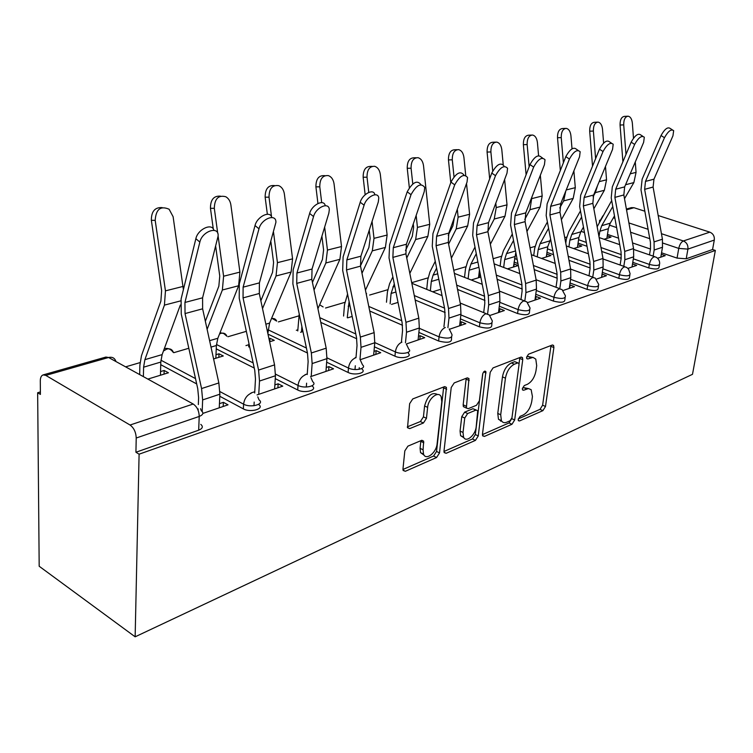 <?xml version="1.0" encoding="UTF-8"?>
<svg xmlns="http://www.w3.org/2000/svg" width="753" height="753" viewBox="0 0 753 753"><rect width="100%" height="100%" fill="white"/><g stroke="black" fill="none" stroke-linecap="round" stroke-linejoin="round"><path stroke-width="1.13" d="M518.215 419.365L518.365 420.654L519.476 420.965L542.885 410.649L545.492 406.488L553.888 347.547L553.596 345.448L552.184 345.062L528.512 354.202L526.601 357.204L526.789 358.644L527.872 358.965L533.02 357.393L535.797 359.143L536.691 365.685L535.995 370.702C534.686 377.338 531.806 381.865 527.373 384.303L524.267 385.574L522.366 388.576L522.544 389.932L523.636 390.252L528.427 388.557L531.147 389.678L532.427 396.539L531.75 401.462C530.451 407.985 527.599 412.512 523.184 415.025L520.097 416.381L518.215 419.365M407.919 446.143L404.822 450.887L402.977 468.94L403.128 470.465L405.34 471.293L436.561 457.523L439.526 452.93L446.454 387.409L444.477 386.675L412.766 398.921L409.632 403.683L407.524 427.742L409.717 428.608L423.402 423.017L426.462 418.329L427.629 407.401C428.306 398.271 438.679 390.336 441.211 396.897L441.785 401.773L437.107 443.781C436.429 452.798 425.859 460.949 423.525 454.134L423.082 449.814L423.657 441.164L421.548 440.392L407.919 446.143M135.145 636.812L139.098 454.181L715.35 250.448L692.496 374.316L135.145 636.812L39.184 566.256L37.65 392.737L40.38 391.936M482.485 434.095L482.682 435.855L484.452 436.411L511.955 424.287L514.666 419.995L522.742 359.67L522.46 357.619L520.897 357.148L493.046 367.906L490.184 372.34L482.485 434.095M475.435 440.383L446.162 453.297L444.185 452.619L444.006 450.962L451.226 387.503L454.219 382.91L467.105 377.931L468.959 378.58L466.371 408.041L468.225 408.672L476.498 405.265L479.369 400.794L482.626 374.279C483.464 371.53 484.546 370.627 485.873 371.568L478.268 435.94L475.435 440.383L472.498 438.971L443.978 451.48M584.356 231.868L583.387 232.15M566.727 237.054L564.741 237.637M535.016 246.391L530.056 247.85M501.432 256.265L493.14 258.712M465.825 266.75L453.767 270.289M427.986 277.876L411.693 282.676M387.72 289.726L369.629 295.054M344.77 302.367L325.56 308.024M298.866 315.874L278.394 321.898M246.335 331.329L227.971 336.732M188.815 348.262L173.792 352.677M140.02 362.617L125.61 366.852M139.098 454.181L135.926 452.252L136.218 438.02C135.945 432.184 133.893 427.855 130.053 425.021L45.801 375.399L43.156 374.9C41.302 375.54 40.351 377.535 40.295 380.896L40.408 394.412L37.65 392.737M715.35 250.448L712.564 249.525L686.209 258.787L677.06 258.1L661.548 252.81M650.46 249.036L632.529 242.927M618.552 238.164L607.483 234.39M661.445 233.703L683.357 240.96L709.834 232.15L658.188 215.518M644.841 211.217L633.96 207.715L626.534 209.833M709.834 232.15C713.147 233.618 714.635 236.254 714.296 240.075L687.922 249.111L678.745 248.405L662.8 243.059M712.564 249.525L714.296 240.075M626.392 209.061L631.4 207.64L633.96 207.715M627.917 268.379L636.68 265.385L632.52 263.917M573.664 248.565L581.777 246.08L577.824 244.687M596.498 279.099L606.476 275.692L602.193 274.139L601.713 277.32M541.511 258.43L550.914 255.54L546.876 254.081L546.49 256.895M563.14 290.479L574.473 286.611L570.134 284.992L569.663 288.248M507.409 268.877L518.262 265.555L514.177 264.021L513.81 266.92M527.674 302.584L540.494 298.207L536.108 296.503L535.647 299.854M480.405 274.892L479.539 274.563L479.19 277.528M489.874 315.479L504.359 310.537L499.917 308.749L499.484 312.194M449.513 329.249L465.853 323.677L461.363 321.795L460.958 325.343M406.328 343.98L424.739 337.702L420.202 335.725L419.826 339.377M360.179 359.727L380.736 352.715L376.171 350.625L375.822 354.39M310.547 376.66L333.532 368.819L328.929 366.607L328.628 370.495M269.621 341.768L274.28 340.337L270.007 338.285L269.809 341.711M257.037 394.92L282.77 386.138L278.139 383.795L277.895 387.804M213.598 358.936L223.283 355.971L219.001 353.797L218.841 357.336M202.868 413.406L228.018 404.822L223.387 402.328L223.189 406.469M147.861 379.088L168.437 372.782L164.154 370.476L164.05 374.128M258.759 404.577C264.896 408.823 250.382 412.955 243.36 408.888L219.782 396.276M196.684 383.917L160.737 364.678M312.391 386.251C317.766 390.242 304.466 393.687 297.717 389.988L275.259 378.646M254.25 368.048L216.243 348.855M362.127 369.243C366.843 372.97 354.597 375.832 348.112 372.471L326.651 362.193M307.45 353.006L267.983 334.116M408.493 352.169L408.371 353.411C412.503 356.884 401.189 359.256 394.958 356.178L374.401 346.813M356.753 338.775L320.787 322.378M451.649 337.146L451.48 338.624C452.007 342.436 447.715 343.236 438.613 341.005L418.884 332.412M402.526 325.287L369.714 310.998M491.973 323.112L491.765 324.788C492.114 328.261 487.991 328.939 479.397 326.821L460.422 318.896M445.155 312.523L415.176 300.014M529.726 309.963L529.481 311.817C529.698 314.97 525.726 315.554 517.584 313.54L499.295 306.207M484.97 300.456L457.542 289.444M565.164 297.623L564.872 299.619C564.966 302.499 561.145 302.988 553.417 301.087L535.769 294.263M522.262 289.03L497.121 279.307M479.972 272.68L479.172 272.37M598.475 286.027L598.155 288.135C598.146 290.771 594.456 291.185 587.105 289.378L570.049 282.996M557.248 278.224L534.188 269.602M517.942 263.531L514.054 262.082M629.856 275.099L629.499 277.302C629.404 279.711 625.847 280.06 618.834 278.346L602.325 272.37M590.164 267.974L568.976 260.312M553.559 254.74L546.96 252.349M659.459 264.792L659.073 267.061C658.913 269.273 655.477 269.565 648.766 267.936L632.774 262.326M621.178 258.26L601.703 251.427M587.029 246.278L578.05 243.134M657.567 258.26L665.238 255.644L661.294 254.298M604.047 239.256L611.003 237.12L607.257 235.849M164.154 370.476L160.549 371.577M479.539 274.563L478.899 274.76M297.84 329.823L296.324 330.285M270.007 338.285L268.943 338.605M248.838 344.723L245.958 345.599M219.001 353.797L215.989 354.719M135.926 452.252L198.67 430.198C202.661 428.523 203.357 426.584 200.769 424.372M536.108 296.503L535.43 296.729M471.199 279.975L480.819 277.029M499.917 308.749L498.938 309.078M432.655 291.788L440.806 289.293M461.363 321.795L460.036 322.246M391.56 304.391L398.026 302.405M420.202 335.725L418.48 336.309M347.632 317.851L352.178 316.458M376.171 350.625L373.996 351.359M356.018 357.449L355.077 357.76M300.579 332.28L302.932 331.555M328.929 366.607L326.247 367.52M307.252 373.949L305.003 374.712M278.139 383.795L274.873 384.905M254.759 391.711L250.994 392.981M223.387 402.328L219.452 403.664M528.361 388.557L523.806 387.673L526.733 388.962M522.422 388.237L523.806 387.673M532.475 357.393L528.022 356.498L530.987 357.75M526.62 357.035L528.022 356.498M518.309 418.875L540.005 409.359L542.612 405.199L550.998 345.514M519.033 363.934L519.805 357.571M482.447 434.603L509.047 422.932L511.776 418.555M510.054 420.767L511.965 417.755L519.024 364.687L518.826 363.266L517.725 362.927L514.355 364.236C509.743 366.673 506.769 371.314 505.442 378.166L500.698 414.771L501.404 420.626C502.571 422.659 504.35 423.186 506.731 422.226L510.054 420.767M517.904 362.871L514.751 361.647L517.725 362.927M501.865 421.341L498.477 419.27L497.771 413.416L502.467 376.858C503.785 370.015 506.76 365.384 511.381 362.955L514.751 361.647M464.949 407.373L463.377 406.648L463.161 404.813L466.211 378.279M482.833 373.394L475.331 434.537L478.268 435.94M463.029 432.467L463.547 437.107C465.947 443.103 475.435 435.29 476.188 426.81L477.713 410.696L475.915 410.103L467.641 413.538L464.742 418.047L463.029 432.467L460.064 431.045L460.591 435.676L463.923 437.766M476.225 409.999L472.94 408.719L475.915 410.103M460.064 431.045L461.768 416.635L464.667 412.136L472.94 408.719M472.498 438.971L475.331 434.537M424.071 455.141L420.541 452.619L420.089 448.308L420.861 440.684M437.578 394.506C431.93 391.729 427.6 395.551 424.598 405.952L427.629 407.401M407.335 426.847L420.381 421.548L423.44 416.87L424.598 405.952M402.959 469.477L433.596 456.036L436.561 451.442L443.668 386.986M622.9 161.754L620.067 125.036C620.03 119.727 621.489 116.837 624.435 116.376L627.541 116.216M633.48 138.166L632.351 123.116C631.861 118.983 630.44 116.668 628.096 116.188C625.15 116.659 623.691 119.548 623.719 124.876L620.067 125.036M606.871 238.39L608.349 228.733L610.259 223.18L614.486 215.913M598.993 236.734L599.821 231.275L601.732 225.684L612.782 206.548M597.157 226.728L611.69 200.59M624.51 198.679L633.866 182.574L636.059 172.371L635.278 161.97M625.988 154.421L623.719 124.876M660.814 257.149L662.489 247.248L662.424 239.2L653.096 187.055L653.952 179.186L672.947 135.813L673.662 130.636C671.168 128.848 668.109 131.21 664.475 137.714L661.03 135.531C664.645 129.036 667.713 126.683 670.217 128.471L672.288 129.78M649.491 254.881L650.507 248.772L650.441 242.344L641.001 189.897L642.13 179.195L661.03 135.531M653.133 256.133L654.159 250.015L654.075 241.901L644.643 189.342L645.481 181.407L664.475 137.714M592.536 166.159L589.684 131.21C589.646 125.704 591.199 122.73 594.352 122.287L597.383 122.137M603.614 143.07L602.504 129.196C601.986 124.989 600.499 122.626 598.042 122.108C594.889 122.56 593.336 125.544 593.383 131.06L589.684 131.21M577.429 247.417L578.869 237.515L580.77 231.83L583.471 227.077M568.91 246.88L569.861 240.198L571.762 234.475L581.608 217.015M565.776 243.181L566.369 238.974L568.75 231.773L580.478 210.896M593.853 208.797L604.377 190.274L606.542 179.798L605.478 166.441M595.614 158.619L593.383 131.06M593.063 196.702L595.359 192.627L597.477 185.737M560.336 170.507L557.512 137.752C557.455 132.029 559.121 128.961 562.5 128.537L565.437 128.415M572.026 148.812L570.915 135.634C570.36 131.361 568.807 128.942 566.228 128.377C562.858 128.801 561.192 131.869 561.239 137.611L557.512 137.752M546.33 256.952L547.713 246.796L550.622 239.134M537.228 256.858L538.188 249.629L540.07 243.765L548.579 228.291M533.708 255.568L534.668 248.358L537.021 240.969L547.393 222.003M561.39 219.707L573.184 198.416L575.301 187.666L573.88 170.893M563.395 162.761L561.239 137.611M559.743 207.979L563.63 200.91L565.795 191.036M632.021 266.976L633.668 256.82L633.555 248.556L623.832 194.961L624.651 186.885L643.627 142.392L644.304 137.234C641.669 135.192 638.45 137.592 634.647 144.416L631.155 142.157C634.939 135.333 638.158 132.952 640.812 134.994L642.733 136.227M620.105 265.028L621.15 258.448L621.046 251.85L611.21 197.945L612.293 186.951L631.155 142.157M623.804 266.336L624.849 259.738L624.726 251.417L614.881 197.38L615.69 189.238L634.647 144.416M601.562 277.368L603.153 266.948L602.993 258.458L592.846 203.338L593.628 195.036L612.547 149.376L613.196 144.256C610.401 141.922 607.012 144.341 603.021 151.522L599.473 149.179C603.445 142.006 606.833 139.597 609.638 141.941L611.389 143.079M589.006 275.814L590.07 268.689L589.928 261.912L579.65 206.463L580.676 195.168L599.473 149.179M592.743 277.179L593.816 270.045L593.637 261.489L583.359 205.908L584.121 197.531L603.021 151.522M526.112 174.752L523.373 144.689C523.316 138.731 525.105 135.559 528.738 135.182L531.543 135.069M538.583 155.636L537.407 142.468C536.833 138.128 535.195 135.644 532.503 135.022C528.87 135.408 527.081 138.58 527.138 144.557L523.373 144.689M513.424 267.033L515.814 252.387M503.682 267.466L504.661 259.625L506.515 253.61L513.527 240.48M500.124 266.12L501.093 258.288L503.418 250.721L512.294 234.023M526.94 231.482L540.117 207.047L542.179 196.006L540.334 175.27M524.794 219.405L529.98 209.692L531.891 197.032M529.152 166.79L527.138 144.557M489.676 178.828L487.087 152.068C487.031 145.828 488.97 142.552 492.895 142.242L495.502 142.138M503.202 164.493L501.809 149.725C501.206 145.329 499.493 142.788 496.688 142.101C492.763 142.411 490.834 145.696 490.89 151.946L487.087 152.068M478.541 277.725L479.454 270.016M468.112 278.77L469.1 270.214L470.917 264.049L476.273 253.705M464.526 277.358L465.495 268.821L467.773 261.056L474.983 247.069M491.041 215.932L492.038 213.25M490.344 244.264L505.009 216.215L507.014 204.863L504.623 179.496M487.85 231.359L494.241 219.019L496.227 207.574L495.803 203.15M492.716 170.997L490.89 151.946M450.774 182.612L448.459 159.918C448.402 153.377 450.501 149.988 454.765 149.762L457.099 149.687M465.712 175.289L463.923 157.443C463.293 153.01 461.514 150.412 458.586 149.631C454.332 149.856 452.224 153.254 452.28 159.815L448.459 159.918M430.33 290.846L431.309 281.471L433.088 275.137L436.608 268.124M426.716 289.359L427.685 280.012L429.907 272.04L435.253 261.3M448.233 235.218L452.911 225.844L454.351 217.617M451.376 258.175L467.669 225.956L469.608 214.276L466.531 183.487M448.609 244.123L456.205 228.95L458.116 217.175L457.316 209.306M454.012 176.814L452.28 159.815M569.268 288.39L570.812 277.688L570.595 268.962L559.987 212.224L560.721 203.687L579.546 156.793L580.158 151.739C577.203 149.047 573.617 151.494 569.419 159.071L565.814 156.643C570.002 149.075 573.579 146.637 576.553 149.339L578.069 150.346M556.025 287.288L557.107 279.551L556.919 272.586L546.17 215.49L547.13 203.884L565.814 156.643M536.117 279.749L559.79 288.719L560.9 280.973L560.665 272.172L549.916 214.944L550.631 206.341L569.419 159.071M534.978 300.089L536.465 289.086L536.183 280.107L525.076 221.655L525.754 212.873L544.438 164.681L545.021 159.74C541.887 156.633 538.094 159.09 533.651 167.1L529.99 164.587C534.423 156.586 538.207 154.139 541.36 157.245L542.602 158.092M500.764 420.334L500.66 421.191M520.982 299.534L522.093 291.1L521.848 283.928L510.59 225.1L511.466 213.146L529.99 164.587M524.85 300.711L525.933 292.588L525.622 283.533L514.355 224.554L515.024 215.697L533.651 167.1M498.505 312.533L499.917 301.219L499.568 291.976L487.916 231.708L488.528 222.662L507.014 173.086L507.569 168.305C504.246 164.719 500.227 167.175 495.502 175.675L491.784 173.058C496.491 164.568 500.519 162.121 503.861 165.716M483.699 312.636L484.81 303.384L484.508 295.995L472.696 235.322L473.486 223.02L491.784 173.058M487.633 313.634L488.697 304.946L488.32 295.618L476.489 234.785L477.091 225.665L495.502 175.675M409.331 187.638L407.241 168.296C407.185 161.387 409.491 157.885 414.15 157.801L416.089 157.744M409.83 273.395L427.883 236.348L429.728 224.319L423.515 165.679C422.857 161.227 421.021 158.563 418 157.688C413.341 157.772 411.034 161.283 411.082 168.211L407.241 168.296M390.129 303.779L391.089 293.454L394.28 283.909M386.477 302.226L387.428 291.919L389.593 283.73L392.868 276.897M405.519 250.476L412.296 236.31L413.623 227.35L413.265 223.97M406.742 258.025L415.647 239.539L417.454 227.406L416.164 215.414M412.776 183.92L411.082 168.211M459.631 325.795L460.958 314.152L460.525 304.626L448.28 242.419L448.816 233.101L467.029 182.075L467.566 177.52C464.055 173.35 459.772 175.788 454.718 184.843L450.953 182.113C455.989 173.077 460.271 170.649 463.801 174.828M443.941 326.698L445.051 316.486L444.684 308.881L432.26 246.24L432.956 233.552L450.953 182.113M447.922 327.602L448.976 318.133L448.515 308.523L436.081 245.713L436.599 236.31L454.718 184.843M365.158 194.735L363.153 177.256C363.125 169.914 365.676 166.291 370.805 166.404L372.189 166.375M365.44 290.14L385.385 247.436L387.127 235.049L380.331 174.48C379.653 170.056 377.771 167.335 374.674 166.309C369.544 166.197 366.993 169.83 367.022 177.19L363.153 177.256M347.255 317.691L349.1 301.52M343.584 316.053L344.507 304.626L347.566 294.084M360.48 265.894L368.904 247.492L370.156 238.259L369.234 230.22M361.986 273.245L372.302 250.853L374.006 238.353L372.067 221.382M368.754 192.382L367.022 177.19M418.103 339.961L419.336 327.979L418.809 318.142L405.914 253.865L406.375 244.254L424.231 191.686L424.739 187.431C421.031 182.593 416.465 185.003 411.025 194.66L407.204 191.817C412.625 182.17 417.2 179.779 420.927 184.636M401.453 341.834L402.554 330.501L402.111 322.642L389.028 257.903L389.593 244.819L407.204 191.817M405.472 342.766L406.516 332.233L405.961 322.312L392.859 257.394L393.292 247.69L411.025 194.66M317.935 203.479L315.912 186.866C315.921 178.969 318.783 175.242 324.496 175.675L325.023 175.665M317.926 308.674L339.904 259.314L341.514 246.532L334.059 183.911C333.381 179.562 331.489 176.795 328.364 175.609C322.651 175.167 319.79 178.913 319.78 186.819L315.912 186.866M301.501 331.998L301.878 326.548M297.764 330.962L299.223 313.935M312.439 282.422L322.435 259.474L323.592 249.94L321.917 236.188M314.02 290.009L325.88 262.976L327.451 250.071L324.656 227.067M321.7 202.613L319.78 186.819M373.657 355.134L374.768 342.775L374.137 332.628L360.527 266.138L360.885 256.208L378.288 202.011L378.768 198.152C378.345 190.886 366.513 196.495 364.094 205.202L360.226 202.237C362.551 193.841 373.902 188.099 374.834 194.763M354.992 369.544L355.312 365.751M355.99 357.731L357.026 345.505L356.498 337.391L342.681 270.412L343.114 256.895L360.226 202.237M359.125 369.328L359.266 367.624M359.981 359.388L361.016 347.34L360.358 337.09L346.521 269.922L346.851 259.898L364.094 205.202M267.353 214.247L265.141 197.182C265.169 188.852 268.313 184.984 274.563 185.586M267.852 333.494L269.583 323.093L291.11 272.049L292.569 258.853L284.38 194.039C283.721 189.869 281.867 187.083 278.826 185.68C272.379 184.711 269.113 188.542 269.019 197.173L265.141 197.182M248.725 346.964L248.914 343.302M260.858 300.758L272.548 272.332L273.584 262.496L270.892 241.675M262.524 308.589L276.031 275.984L277.443 262.665L273.527 232.225M271.56 216.911L269.019 197.173M325.955 371.408L326.924 358.654L326.181 348.168L311.789 279.307L312.034 269.047L328.854 213.118L329.306 209.758C329.249 201.512 315.968 207.15 313.549 216.553L309.643 213.457C311.855 204.731 324.054 198.726 325.249 205.673M306.33 387.023L306.603 383.183M307.215 374.561L308.128 361.628L307.506 353.232L292.879 283.853L293.152 269.875L309.643 213.457M311.215 376.434L312.137 363.567L311.356 352.969L296.72 283.382L296.927 273.019L313.549 216.553M213.297 229.016L210.454 208.299C210.445 199.696 213.796 195.648 220.516 196.166M215.838 358.249L216.393 345.505L217.833 338.266L238.616 285.754L239.906 272.115L230.879 204.938C230.277 201.126 228.583 198.397 225.806 196.749C218.426 194.839 214.596 198.698 214.313 208.317L210.454 208.299M205.353 321.267L218.85 286.178L219.754 276.003L215.678 246.353M207.113 329.343L222.37 289.99L223.603 276.219L218.106 236.028M217.73 233.308L214.313 208.317M274.629 388.915L275.438 375.756L274.563 364.894L259.296 293.491L259.418 282.874L275.909 222.37C276.36 213.024 261.357 218.624 258.976 228.818L255.022 225.561C257.112 216.478 270.289 210.181 271.748 217.476M253.987 405.726L254.185 402.046M254.693 393.028L255.474 378.985L254.74 370.297L239.228 298.339L239.303 283.872L255.022 225.561M258.74 394.337L259.503 381.046L258.58 370.071L243.05 297.887L243.115 287.166L258.976 228.818M139.681 374.589L139.879 365.167L141.479 355.689L160.888 301.115L161.631 290.592L151.353 220.309C151.306 211.405 154.911 207.169 162.159 207.602M183.393 289.651L173.115 216.713L169.124 209.24C160.549 205.55 155.899 209.259 155.193 220.365L151.353 220.309M160.445 375.229L160.803 362.061L162.13 354.607L180.344 305.031M143.39 376.632L143.597 367.191L144.887 359.661L164.436 305.116L165.453 290.865L155.193 220.365M219.264 407.806L219.876 394.196L218.85 382.948L202.623 308.815L202.585 297.811L218.097 236.084C219.217 225.533 202.171 231.011 199.846 242.099L195.865 238.682C197.794 229.176 212.139 222.577 213.871 230.286M198.114 410.3L198.171 408.935M198.34 404.577L198.604 397.725L197.747 388.727L181.247 313.982L181.106 298.997L195.865 238.682M202.181 411.477L202.642 399.918L201.569 388.548L185.04 313.568L184.946 302.452L199.846 242.099M518.262 420.409L519.476 420.965M526.705 358.475L527.872 358.965M522.441 389.725L523.636 390.252M130.053 425.021L193.201 404.022L108.592 357.496L45.801 375.399M677.06 258.1L678.745 248.405C679.63 244.537 681.164 242.052 683.357 240.96C686.727 242.475 688.242 245.196 687.922 249.111L686.209 258.787M649.783 238.692L630.6 232.253M616.613 227.566L609.318 225.119M613.384 217.805L614.928 218.314M628.906 222.944L648.088 229.288M243.36 408.888L243.605 404.182L219.904 391.579M195.507 378.599L160.916 360.198M297.717 389.988L298.028 385.432L275.504 374.128M253.14 362.908L216.45 344.488M348.112 372.471L348.479 368.057L326.981 357.826M306.405 348.037L268.068 329.795M394.958 356.178L395.363 351.905L374.778 342.577M355.793 333.974L319.809 317.672M438.613 341.005L439.065 336.855L419.299 328.299M401.716 320.684L368.772 306.424M479.397 326.821L479.877 322.792L460.874 314.905M444.534 308.118L414.282 295.562M517.584 313.54L518.102 309.624L499.785 302.32M484.555 296.249L456.685 285.123M553.417 301.087L553.954 297.275L536.277 290.479M522.027 285.001L496.302 275.109M587.105 289.378L587.66 285.669L570.576 279.316M557.182 274.346L533.406 265.508M517.17 259.474L514.515 258.486M618.834 278.346L619.408 274.732L602.871 268.783M590.23 264.237L568.233 256.331M552.815 250.787L547.44 248.848M648.766 267.936L649.359 264.416L633.339 258.825M621.357 254.655L600.988 247.549M586.314 242.428L578.549 239.718M659.675 263.559C659.506 265.762 656.07 266.044 649.359 264.416C650.234 260.453 651.825 257.893 654.141 256.735L656.023 257.131C658.451 258.561 659.666 260.707 659.675 263.559M630.082 273.706C629.988 276.106 626.43 276.445 619.408 274.732C620.274 270.656 621.94 268.021 624.388 266.816L626.496 267.296L628.548 269.075L630.082 273.706M598.72 284.446C598.71 287.062 595.021 287.467 587.66 285.669C588.526 281.481 590.258 278.761 592.856 277.49L595.218 278.083L598.72 284.446M565.418 295.825C565.512 298.696 561.691 299.176 553.954 297.275C554.82 292.973 556.627 290.159 559.375 288.832L562.049 289.566L565.418 295.825M530.008 307.921C530.216 311.055 526.253 311.629 518.102 309.624C518.958 305.2 520.841 302.292 523.759 300.889L526.789 301.812L530.008 307.921M492.255 320.787C492.613 324.232 488.49 324.901 479.877 322.792C480.725 318.237 482.701 315.215 485.807 313.737L489.243 314.905L492.255 320.787M449.183 328.929L451.951 334.501C452.468 338.295 448.176 339.076 439.065 336.855C439.893 332.158 441.964 329.023 445.277 327.461M406.338 344.008L408.794 349.157C412.936 352.611 401.613 354.964 395.363 351.905C396.172 347.058 398.356 343.801 401.895 342.144M360.414 360.263L362.513 364.866C367.229 368.575 354.974 371.408 348.479 368.057C349.26 363.05 351.557 359.661 355.36 357.901M311.036 377.827L312.721 381.733C318.105 385.696 304.796 389.113 298.028 385.432C298.781 380.256 301.209 376.726 305.294 374.853M257.799 396.859L259.032 399.899C265.169 404.135 250.636 408.23 243.605 404.182C244.32 398.817 246.89 395.137 251.286 393.141M366.598 293.755L366.033 293.021M323.131 306.942L319.649 304.805M271.447 318.67L271.466 318.67C273.885 318.077 275.626 318.886 276.69 321.098L271.664 318.152M219.537 333.946L221.034 333.315C223.829 332.657 225.778 333.617 226.898 336.205M163.457 350.992L166.855 349.053C170.093 348.31 172.286 349.458 173.435 352.489M599.67 221.486L599.567 220.252M198.67 430.198L199.216 416.447L136.218 438.02M200.552 408.691L201.315 410.724C203.912 412.908 203.216 414.809 199.216 416.447C199.037 410.818 197.032 406.676 193.201 404.022M43.156 374.9L105.909 357.054L108.592 357.496C112.348 356.687 114.804 358.042 115.971 361.553M550.951 346.342L553.888 347.547M542.612 405.199L545.492 406.488M540.005 409.359L542.885 410.649M519.768 358.409L522.742 359.67M511.758 418.649L514.666 419.995M509.047 422.932L511.955 424.287M482.551 435.498L484.452 436.411M511.381 362.955L514.355 364.236M502.467 376.858L505.442 378.166M497.771 413.416L500.698 414.771M444.063 452.242L446.162 453.297M466.182 379.145L469.204 380.51M463.161 404.813L466.145 406.206M483.671 371.897L486.052 372.951M464.667 412.136L467.641 413.538M461.768 416.635L464.742 418.047M420.833 441.324L423.826 442.82M420.089 448.308L423.082 449.814M423.44 416.87L426.462 418.329M420.381 421.548L423.402 423.017M407.439 427.478L409.717 428.608M443.649 387.87L446.68 389.273M436.561 451.442L439.526 452.93M433.596 456.036L436.561 457.523M403.024 470.088L405.34 471.293M608.349 228.733L599.821 231.275M636.059 172.371L630.214 173.839M633.866 182.574L625.564 184.749M610.259 223.18L601.732 225.684M654.159 250.015L662.489 247.248M644.643 189.342L653.096 187.055M654.075 241.901L662.424 239.2M645.481 181.407L653.952 179.186M578.869 237.515L569.861 240.198M606.542 179.798L599.172 181.661M604.377 190.274L595.359 192.627M580.77 231.83L571.762 234.475M547.713 246.796L538.188 249.629M575.301 187.666L566.237 189.954M573.184 198.416L563.63 200.91M549.596 240.969L540.07 243.765M624.849 259.738L633.668 256.82M614.881 197.38L623.832 194.961M624.726 251.417L633.555 248.556M615.69 189.238L624.651 186.885M593.816 270.045L603.153 266.948M583.359 205.908L592.846 203.338M593.637 261.489L602.993 258.458M584.121 197.531L593.628 195.036M514.751 256.613L504.661 259.625M542.179 196.006L532.032 198.557M540.117 207.047L529.98 209.692M515.541 250.965L506.515 253.61M478.917 267.287L469.1 270.214M507.014 204.863L496.227 207.574M505.009 216.215L494.241 219.019M477.891 262.006L470.917 264.049M438.811 279.241L431.309 281.471M469.608 214.276L458.116 217.175M467.669 225.956L456.205 228.95M437.728 273.781L433.088 275.137M560.9 280.973L570.812 277.688M549.916 214.944L559.987 212.224M560.665 272.172L570.595 268.962M550.631 206.341L560.721 203.687M525.933 292.588L536.465 289.086M514.355 224.554L525.076 221.655M525.622 283.533L536.183 280.107M515.024 215.697L525.754 212.873M488.697 304.946L499.917 301.219M476.489 234.785L487.916 231.708M488.32 295.618L499.568 291.976M477.091 225.665L488.528 222.662M395.918 292.013L391.089 293.454M429.728 224.319L417.454 227.406M427.883 236.348L415.647 239.539M394.779 286.375L392.821 286.949M448.976 318.133L460.958 314.152M436.081 245.713L448.28 242.419M448.515 308.523L460.525 304.626M436.599 236.31L448.816 233.101M349.966 305.709L348.187 306.236M387.127 235.049L374.006 238.353M385.385 247.436L372.302 250.853M406.516 332.233L419.336 327.979M392.859 257.394L405.914 253.865M405.961 322.312L418.809 318.142M393.292 247.69L406.375 244.254M341.514 246.532L327.451 250.071M339.904 259.314L325.88 262.976M361.016 347.34L374.768 342.775M346.521 269.922L360.527 266.138M360.358 337.09L374.137 332.628M346.851 259.898L360.885 256.208M268.049 330.115L267.183 330.369M292.569 258.853L277.443 262.665M291.11 272.049L276.031 275.984M269.583 323.093L265.856 324.185M312.137 363.567L326.924 358.654M296.72 283.382L311.789 279.307M311.356 352.969L326.181 348.168M296.927 273.019L312.034 269.047M216.393 345.505L211 347.105M239.906 272.115L223.603 276.219M238.616 285.754L222.37 289.99M217.833 338.266L209.598 340.685M259.503 381.046L275.438 375.756M243.05 297.887L259.296 293.491M258.58 370.071L274.563 364.894M243.115 287.166L259.418 282.874M160.803 362.061L143.597 367.191M183.083 286.422L165.453 290.865M180.729 300.861L164.436 305.116M162.13 354.607L144.887 359.661M202.642 399.918L219.876 394.196M185.04 313.568L202.623 308.815M201.569 388.548L218.85 382.948M184.946 302.452L202.585 297.811M581.043 231.35L584.479 232.526M599.153 237.572L619.728 244.65M633.697 249.45L654.592 256.632M550.029 240.188L550.876 240.489M566.294 245.958L588.422 253.799M603.087 258.994L624.839 266.703M531.354 254.712L555.196 263.437M570.623 269.085L593.289 277.377M494.128 263.842L519.871 273.593M454.37 273.367L482.24 284.314M499.39 291.053L524.144 300.776M411.816 283.279L442.058 295.628M460.215 303.045L486.146 313.634M226.813 336.167L223.782 333.541L220.036 332.685M173.256 352.404C170.931 349.157 167.957 347.895 164.333 348.592M599.313 222.107L602.927 215.829M552.448 344.978L553.596 345.448M521.161 357.063L522.46 357.619M498.477 419.27L501.404 420.626M467.34 377.855L468.959 378.58M463.377 406.648L466.371 408.041M484.819 371.097L485.873 371.568M460.591 435.676L463.547 437.107M421.868 440.279L423.657 441.164M420.541 452.619L423.525 454.134M444.703 386.6L446.454 387.409"/></g></svg>
